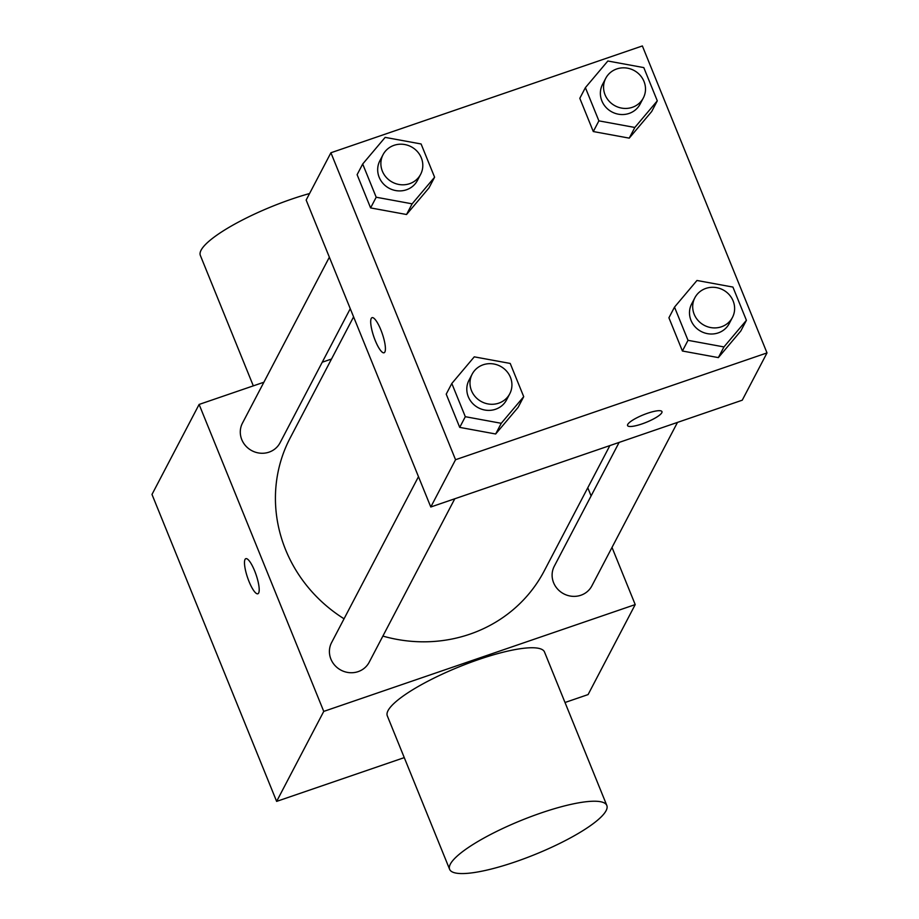 <?xml version="1.0" encoding="UTF-8"?>
<svg xmlns="http://www.w3.org/2000/svg" width="919" height="919" viewBox="0 0 919 919"><rect width="100%" height="100%" fill="white"/><g stroke="black" fill="none" stroke-linecap="round" stroke-linejoin="round"><path stroke-width="1.38" d="M612.008 547.425L635.213 604.587L588.091 694.58L565.013 702.495M404.268 757.624L276.63 801.391L151.991 494.433L199.113 404.44L263.879 382.235M635.213 604.587L323.752 711.398L276.63 801.391M323.752 711.398L199.113 404.44M245.028 559.441A18.564 4.492 71.1 0 1 245.832 558.672A18.564 4.492 71.1 0 1 256.091 574.766A18.564 4.492 71.1 0 1 257.871 593.777A18.564 4.492 71.1 0 1 248.302 579.648A18.564 4.492 71.1 0 1 245.028 559.441M353.585 316.871L290.151 438.007A143.375 135.61 27.6 0 0 344.051 618.786M382.878 636.086A143.375 135.61 27.6 0 0 544.174 571.021L609.871 445.589M587.781 487.759L591.101 495.927M322.247 362.212L331.495 359.042M619.119 442.418L554.283 566.23A21.206 20.057 27.6 0 0 563.772 593.835A21.206 20.057 27.6 0 0 591.859 585.908L677.487 422.395M418.478 476.674L331.587 642.599A21.206 20.057 27.6 0 0 341.075 670.204A21.206 20.057 27.6 0 0 369.162 662.277L454.79 498.764M329.358 257.205L242.467 423.119A21.206 20.057 27.6 0 0 251.955 450.735A21.206 20.057 27.6 0 0 280.042 442.797L350.265 308.704M449.621 869.317L387.301 715.844A84.835 18.38 -22.1 0 1 458.995 666.895A84.835 18.38 -22.1 0 1 544.507 652.008L606.827 805.481A84.835 18.38 -22.1 0 1 515.444 861.804A84.835 18.38 -22.1 0 1 449.621 869.317A84.835 18.38 -22.1 0 1 521.314 820.368A84.835 18.38 -22.1 0 1 606.827 805.481M309.565 193.53A84.835 18.38 157.9 0 0 291.725 199.09A84.835 18.38 157.9 0 0 200.342 255.413L253.311 385.854M430.793 507.001L306.153 200.043L330.909 152.761L642.37 45.95L767.009 352.907L455.548 459.718L430.793 507.001L742.253 400.19L767.009 352.907M455.548 459.718L330.909 152.761M371.242 318.433A18.564 4.492 71.1 0 1 372.034 317.664A18.564 4.492 71.1 0 1 382.304 333.758A18.564 4.492 71.1 0 1 384.073 352.77A18.564 4.492 71.1 0 1 374.504 338.64A18.564 4.492 71.1 0 1 371.242 318.433M746.412 320.306L740.817 330.978L718.359 357.606L682.415 351.012L668.917 317.779L682.415 351.012L718.359 357.606L723.954 346.934L688.009 340.329L674.512 307.107L696.97 280.479L732.914 287.073L746.412 320.306L723.954 346.934M434.595 177.206L429.001 187.878L406.543 214.506L370.598 207.912L357.112 174.679L370.598 207.912L406.543 214.506L412.137 203.834L376.193 197.229L362.695 164.007L385.153 137.379L421.097 143.973L434.595 177.206L412.137 203.834M523.715 396.675L518.121 407.358L495.663 433.986L459.718 427.381L446.22 394.148L459.718 427.381L495.663 433.986L501.257 423.303L465.313 416.698L451.815 383.476L474.273 356.848L510.217 363.442L523.715 396.675L501.257 423.303M657.292 100.837L651.697 111.509L629.239 138.137L593.295 131.543L579.809 98.31L593.295 131.543L629.239 138.137L634.834 127.465L598.889 120.86L585.392 87.638L607.85 61.01L643.794 67.604L657.292 100.837L634.834 127.465M661.967 411.609A18.564 4.021 -22.1 0 1 641.967 423.923A18.564 4.021 -22.1 0 1 627.574 425.577A18.564 4.021 -22.1 0 1 643.254 414.871A18.564 4.021 -22.1 0 1 661.967 411.62A18.564 4.021 -22.1 0 1 641.979 423.935A18.564 4.021 -22.1 0 1 627.574 425.577M384.085 352.77A18.564 4.492 71.1 0 1 374.515 338.617A18.564 4.492 71.1 0 1 371.253 318.422A18.564 4.492 71.1 0 1 372.046 317.664M605.747 78.299L602.554 84.399A21.206 20.057 27.6 0 0 612.031 112.003A21.206 20.057 27.6 0 0 640.129 104.077L643.323 97.977A21.206 20.057 27.6 0 0 639.934 75.048A21.206 20.057 27.6 0 0 616.752 68.948A21.206 20.057 27.6 0 0 605.747 78.299A21.206 20.057 27.6 0 0 615.236 105.903A21.206 20.057 27.6 0 0 643.323 97.977M598.889 120.86L593.295 131.543M585.392 87.638L579.809 98.31M651.697 111.509L629.239 138.137M694.867 297.767L691.674 303.867A21.206 20.057 27.6 0 0 701.151 331.472A21.206 20.057 27.6 0 0 729.249 323.545L732.443 317.446A21.206 20.057 27.6 0 0 729.054 294.517A21.206 20.057 27.6 0 0 705.861 288.417A21.206 20.057 27.6 0 0 694.867 297.767A21.206 20.057 27.6 0 0 704.345 325.372A21.206 20.057 27.6 0 0 732.443 317.446M688.009 340.329L682.415 351.012M674.512 307.107L668.917 317.779M740.817 330.978L718.359 357.606M383.051 154.668L379.857 160.768A21.206 20.057 27.6 0 0 389.334 188.372A21.206 20.057 27.6 0 0 417.433 180.446L420.626 174.346A21.206 20.057 27.6 0 0 417.237 151.417A21.206 20.057 27.6 0 0 394.056 145.317A21.206 20.057 27.6 0 0 383.051 154.668A21.206 20.057 27.6 0 0 392.539 182.272A21.206 20.057 27.6 0 0 420.626 174.346M376.193 197.229L370.598 207.912M362.695 164.007L357.112 174.679M429.001 187.878L406.543 214.506M472.171 374.136L468.977 380.236A21.206 20.057 27.6 0 0 478.454 407.841A21.206 20.057 27.6 0 0 506.553 399.914L509.746 393.814A21.206 20.057 27.6 0 0 506.358 370.885A21.206 20.057 27.6 0 0 483.164 364.786A21.206 20.057 27.6 0 0 472.171 374.136A21.206 20.057 27.6 0 0 481.648 401.741A21.206 20.057 27.6 0 0 509.746 393.814M465.313 416.698L459.718 427.381M451.815 383.476L446.22 394.148M518.121 407.358L495.663 433.986"/></g></svg>
